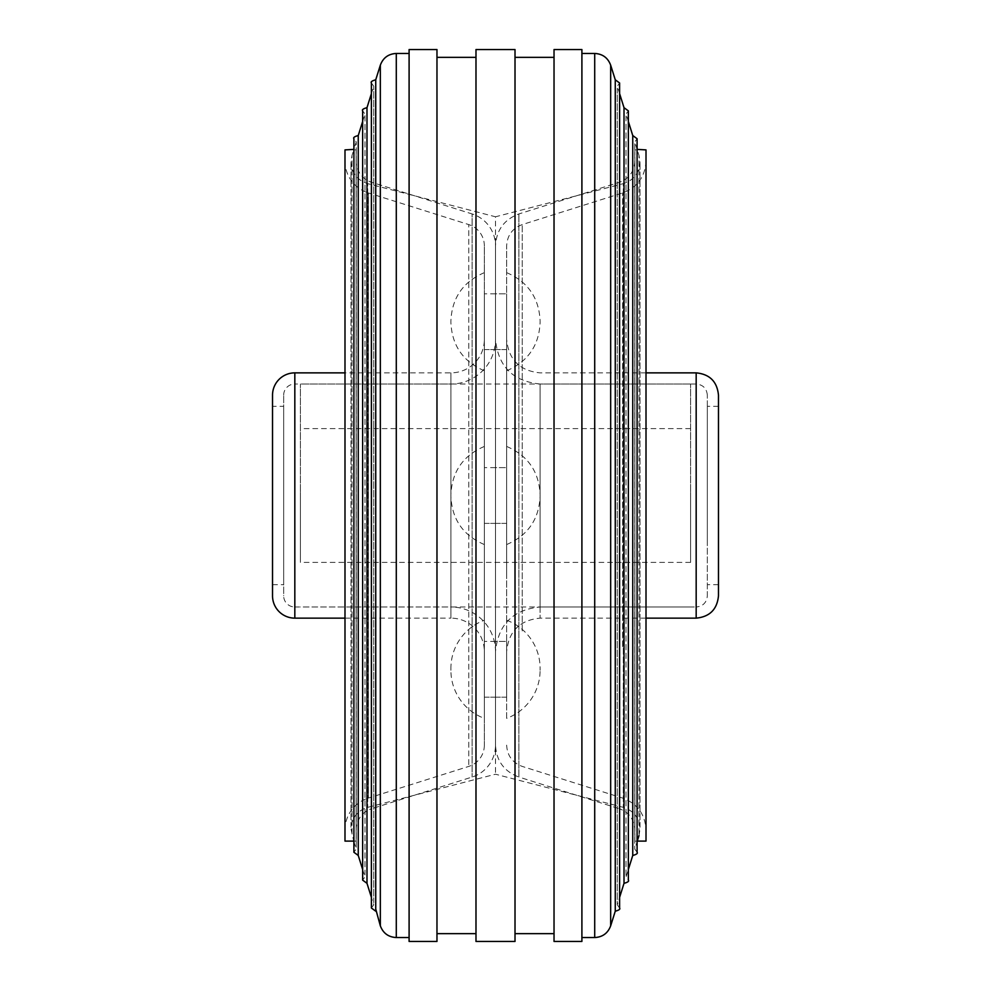 <?xml version="1.0" encoding="UTF-8"?>
<svg xmlns="http://www.w3.org/2000/svg" width="991" height="991" viewBox="0 0 991 991"><rect width="100%" height="100%" fill="white"/><g stroke="black" fill="none" stroke-linecap="round" stroke-linejoin="round"><path stroke-width="0.74" stroke-dasharray="4.96 3.72" d="M495.5 523.372L484.351 523.372L484.351 467.628L484.351 523.372L484.351 467.628L484.351 523.372L506.649 523.372L506.649 467.628L506.649 523.372L506.649 467.628L506.649 523.372L495.5 523.372L495.5 467.628L484.351 467.628L506.649 467.628L495.5 467.628L495.5 523.372M495.5 697.168L484.351 697.168L484.351 641.425L484.351 697.168L484.351 641.425L484.351 697.168L506.649 697.168L506.649 641.425L506.649 697.168L506.649 641.425L506.649 697.168L495.5 697.168L495.5 641.425L484.351 641.425L506.649 641.425L495.5 641.425L495.5 697.168M495.5 349.575L484.351 349.575L484.351 293.832L484.351 349.575L484.351 293.832L484.351 349.575L506.649 349.575L506.649 293.832L506.649 349.575L506.649 293.832L506.649 349.575L495.5 349.575L495.5 293.832L484.351 293.832L506.649 293.832L495.5 293.832L495.5 349.575M272.525 406.31L272.525 584.69L272.525 406.31L283.674 406.31L283.674 584.69L283.674 406.31M272.525 584.69L283.674 584.69M344.992 618.136L450.905 618.136L450.905 372.864L450.905 618.136A33.446 33.446 0 0 1 484.351 651.582L484.351 339.418A33.446 33.446 0 0 1 450.905 372.864L344.992 372.864M484.351 745.145A22.297 22.297 0 0 1 468.755 766.415L368.379 798.065L368.379 192.935L468.755 224.585L468.755 766.415L468.755 224.585A22.297 22.297 0 0 1 484.351 245.855L484.351 745.145L484.351 245.855M344.992 161.037A33.446 33.446 0 0 0 368.379 192.935L368.379 798.065A33.446 33.446 0 0 0 344.992 829.962L344.992 161.037L344.992 829.962M353.898 841.111L356.141 841.111L356.141 149.889L356.141 841.111M634.859 149.889L634.859 841.111L634.859 149.889L637.263 149.889L638.984 155.389L638.984 835.611L638.984 155.389L640.013 162.066C639.331 173.041 633.769 180.238 623.302 183.645L623.302 807.355L623.302 183.645L495.5 216.781L495.5 774.219L495.5 216.781L367.698 183.645L367.698 807.355L367.698 183.645C357.231 180.238 351.669 173.041 350.987 162.066L352.016 155.389L352.016 835.611L352.016 155.389L353.737 149.889L356.141 149.889M356.141 829.962A22.297 22.297 0 0 1 371.736 808.693L371.736 182.307L371.736 808.693L472.112 777.043A33.446 33.446 0 0 0 495.5 745.145L495.5 245.855A33.446 33.446 0 0 0 472.112 213.957L472.112 777.043L472.112 213.957L371.736 182.307A22.297 22.297 0 0 1 356.141 161.037L356.141 829.962L356.141 161.037M634.859 161.037C634.277 171.517 629.087 178.603 619.264 182.307L518.888 213.957C504.171 219.506 496.367 230.135 495.5 245.855L495.5 745.145C496.367 760.865 504.171 771.493 518.888 777.043L518.888 213.957L518.888 777.043L619.264 808.693L619.264 182.307L619.264 808.693C629.087 812.397 634.277 819.483 634.859 829.962L634.859 161.037L634.859 829.962M707.326 395.161C706.67 388.385 702.953 384.669 696.178 384.012L540.095 384.012C513.004 381.374 498.139 366.509 495.5 339.418L495.5 651.582A44.595 44.595 0 0 0 450.905 606.987L450.905 384.012L450.905 606.987L294.822 606.987L294.822 384.012L450.905 384.012A44.595 44.595 0 0 0 495.5 339.418L495.5 651.582C498.139 624.491 513.004 609.626 540.095 606.987L540.095 384.012L540.095 606.987L696.178 606.987L696.178 384.012L696.178 606.987C702.953 606.331 706.67 602.615 707.326 595.839L707.326 395.161L707.326 595.839M283.674 395.161A11.149 11.149 0 0 1 294.822 384.012L294.822 606.987A11.149 11.149 0 0 1 283.674 595.839L283.674 395.161L283.674 595.839M344.992 841.111L344.992 149.889M484.351 339.418L484.351 651.582M272.525 595.839L272.525 395.161M707.326 540.095L707.326 406.31L707.326 540.095M718.475 540.095L718.475 406.31L718.475 584.69L707.326 584.69M718.475 395.161L718.475 595.839M506.649 573.541L506.649 339.418L506.649 573.541M506.649 620.329L506.649 245.855L506.649 620.329M646.008 328.269L646.008 829.962L646.008 328.269M646.008 149.889L646.008 841.111M506.649 620.242A51.284 51.284 0 0 1 540.107 668.318L540.107 670.263L540.107 668.318A51.284 51.284 0 0 1 540.095 669.297A51.284 51.284 0 0 1 506.649 718.351L506.649 620.242L506.649 718.351M484.351 718.351L484.351 620.242A51.284 51.284 0 0 0 450.905 669.297A51.284 51.284 0 0 0 484.351 718.351L484.351 620.242M506.649 470.973L506.649 544.555L506.649 470.973M484.351 470.973L484.351 544.555L484.351 470.973M506.649 297.176L506.649 370.758L506.649 297.176M484.351 297.176L484.351 370.758L484.351 297.176M581.903 55.707L581.903 937.548L581.903 55.707M615.262 79.8L615.262 911.2M617.269 88.273L617.269 904.808L617.269 88.273M624.008 107.672L624.008 883.328M626.015 116.009L626.015 876.936L626.015 116.009M632.754 135.544L632.754 855.456M634.76 143.732L634.76 849.064L634.76 143.732M515.01 59.596L515.01 933.646L515.01 59.596M554.031 59.596L554.031 933.646L554.031 59.596M554.031 49.55L554.031 941.45M581.903 49.55L581.903 941.45M409.097 935.293L409.097 53.452L409.097 935.293M375.738 79.8L375.738 911.2M373.731 902.727L373.731 86.192L373.731 902.727M366.992 107.672L366.992 883.328M364.985 874.991L364.985 114.064L364.985 874.991M358.246 135.544L358.246 855.456M356.24 847.268L356.24 141.936L356.24 847.268M515.01 49.55L515.01 941.45M475.99 49.55L475.99 941.45M475.99 931.404L475.99 57.354L475.99 931.404M436.969 931.404L436.969 57.354L436.969 931.404M436.969 49.55L436.969 941.45M409.097 49.55L409.097 941.45M690.603 500.505L690.603 384.012L690.603 500.505M300.397 500.505L300.397 384.012L300.397 500.505M300.397 492.502L300.397 562.393L300.397 492.502M690.603 492.502L690.603 562.393L690.603 492.502M294.822 618.136L294.822 372.864M696.178 372.864L696.178 618.136M540.095 434.182L540.095 618.136L540.095 434.182M522.245 630.957L522.245 224.585L522.245 630.957M622.621 646.776L622.621 192.935L622.621 646.776M594.711 53.452L594.711 937.548M610.667 65.171L610.667 925.829M396.289 53.452L396.289 937.548M380.333 65.171L380.333 925.829M718.475 406.31L707.326 406.31M646.008 618.136L540.095 618.136C519.779 620.118 508.631 631.267 506.649 651.582M646.008 372.864L540.095 372.864C519.779 370.882 508.631 359.733 506.649 339.418M646.008 161.037C645.141 176.745 637.337 187.386 622.621 192.935L522.245 224.585C512.421 228.289 507.231 235.375 506.649 245.855M506.649 745.145C507.231 755.625 512.421 762.711 522.245 766.415L622.621 798.065C637.337 803.614 645.141 814.255 646.008 829.962M637.102 841.111L634.859 841.111M450.893 668.318L450.893 670.263L450.893 668.318M540.107 495.017L540.107 496.466L540.107 495.017M506.649 446.445C527.807 455.513 538.968 471.543 540.107 494.534M484.351 446.445C463.193 455.513 452.032 471.543 450.893 494.534L450.893 496.466C452.032 519.457 463.193 535.487 484.351 544.555M450.893 496.466L450.893 494.534M506.649 544.555C527.807 535.487 538.968 519.457 540.107 496.466M540.107 321.22L540.107 322.682L540.107 321.22M506.649 370.758C527.807 361.703 538.968 345.673 540.107 322.682M484.351 370.758C463.193 361.703 452.032 345.673 450.893 322.682L450.893 320.737C452.032 297.746 463.193 281.717 484.351 272.649M450.893 320.737L450.893 322.682M506.649 272.649C527.807 281.717 538.968 297.746 540.107 320.737M350.987 827.237L350.987 162.066L350.987 827.237M640.013 827.237L640.013 162.066L640.013 827.237M619.61 85.102L619.61 908.004L617.269 904.808L619.61 897.351M628.356 112.838L628.356 880.132L626.015 876.936L628.356 869.479M637.102 140.561L637.102 852.26L634.76 849.064L637.102 841.607M371.39 908.004L373.731 904.808L371.39 897.351L371.39 93.649L373.731 86.192L371.39 82.996M362.644 121.521L364.985 114.064L362.644 110.868M353.898 841.607L356.24 849.064L353.898 852.26L353.898 138.74L356.24 141.936L353.898 149.393M638.984 835.611L640.013 828.934C639.331 817.959 633.769 810.762 623.302 807.355L495.5 774.219L367.698 807.355C357.231 810.762 351.669 817.959 350.987 828.934L353.737 841.111M362.644 869.479L364.985 876.936L362.644 880.132M362.644 112.838L362.644 878.162M637.102 149.393L634.76 141.936L637.102 138.74M628.356 121.521L626.015 114.064L628.356 110.868M619.61 93.649L617.269 86.192L619.61 82.996M690.603 606.987L300.397 606.987M690.603 428.608L300.397 428.608M690.603 562.393L300.397 562.393M690.603 384.012L300.397 384.012"/><path stroke-width="1.49" d="M344.992 372.864L294.822 372.864A22.297 22.297 0 0 0 272.525 395.161L272.525 595.839A22.297 22.297 0 0 0 294.822 618.136L344.992 618.136M353.898 149.393L344.992 149.889L344.992 841.111L353.898 841.111M696.178 372.864L696.178 618.136C709.717 616.811 717.15 609.378 718.475 595.839L718.475 395.161C717.15 381.622 709.717 374.189 696.178 372.864L646.008 372.864M637.102 841.111L646.008 841.111L646.008 149.889L637.102 149.393M718.475 584.69L718.475 540.095M581.903 937.548L594.711 937.548C602.578 937.114 607.892 933.212 610.667 925.829L615.262 911.2L615.262 79.8L619.61 82.996L619.61 85.102M619.61 897.351L624.008 883.328L624.008 107.672L628.356 110.868L628.356 112.838M628.356 869.479L632.754 855.456L632.754 135.544L637.102 138.74L637.102 140.561M554.031 941.45L554.031 49.55L581.903 49.55L581.903 941.45L554.031 941.45M375.738 909.069L375.738 79.8L380.333 65.171L380.333 925.829L375.738 909.069M366.992 107.672C363.239 108.676 361.789 109.741 362.644 110.868L362.644 880.132L366.992 883.328L366.992 107.672L371.39 93.649L371.39 82.996C370.535 81.869 371.984 80.804 375.738 79.8M358.246 135.544C354.481 136.547 353.031 137.613 353.898 138.74L353.898 852.26L358.246 855.456L358.246 135.544L362.644 121.521M515.01 939.171L515.01 49.55L475.99 49.55L475.99 941.45L515.01 941.45L515.01 939.171M436.969 939.171L436.969 49.55L409.097 49.55L409.097 941.45L436.969 941.45L436.969 939.171M294.822 372.864L294.822 618.136M594.711 937.548L594.711 53.452C602.578 53.886 607.892 57.788 610.667 65.171L610.667 925.829M409.097 937.548L396.289 937.548L396.289 53.452C388.422 53.886 383.108 57.788 380.333 65.171M696.178 618.136L646.008 618.136M615.262 911.2C619.016 910.196 620.465 909.131 619.61 908.004L619.61 82.996M624.008 883.328C627.761 882.324 629.211 881.259 628.356 880.132L628.356 110.868M632.754 855.456C636.519 854.453 637.969 853.387 637.102 852.26L637.102 138.74M638.984 835.611L637.102 841.607M515.01 933.646L554.031 933.646M409.097 53.452L396.289 53.452M366.992 883.328L371.39 897.351L371.39 908.004L371.39 82.996M362.644 112.838L362.644 110.868M475.99 57.354L436.969 57.354M475.99 933.646L436.969 933.646M358.246 855.456L362.644 869.479M362.644 878.162L362.644 880.132M375.738 911.2L371.39 908.004M396.289 937.548C388.422 937.114 383.108 933.212 380.333 925.829M515.01 57.354L554.031 57.354M632.754 135.544L628.356 121.521M624.008 107.672L619.61 93.649M615.262 79.8L610.667 65.171M581.903 53.452L594.711 53.452"/></g></svg>
